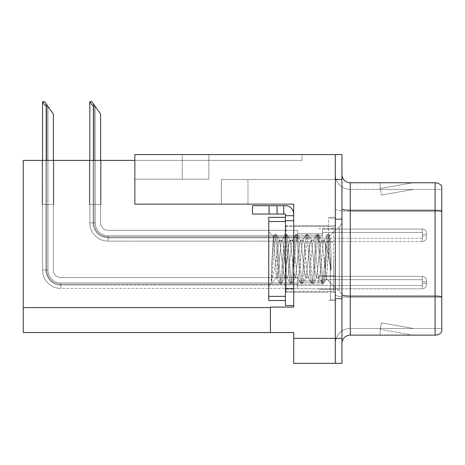 <?xml version="1.0" encoding="UTF-8"?>
<svg xmlns="http://www.w3.org/2000/svg" width="465" height="465" viewBox="0 0 465 465"><rect width="100%" height="100%" fill="white"/><g stroke="black" fill="none" stroke-linecap="round" stroke-linejoin="round"><path stroke-width="0.35" stroke-dasharray="2.33 1.74" d="M247.967 204.141L134.862 204.141L293.711 204.141L293.711 307.103L293.711 204.141L293.711 307.103L270.427 307.103L293.711 307.103L270.427 307.103L270.427 332.551L270.427 307.603L270.427 332.551L293.711 332.551L293.711 338.375L335.294 338.375L335.294 154.572L182.268 154.572L335.294 154.572L182.268 154.572L335.294 154.572L335.294 179.525L335.294 154.572L134.862 154.572L134.862 204.141L293.711 204.141L134.862 204.141L247.967 204.141L134.862 204.141L247.967 204.141L247.967 179.525L247.967 204.141M221.357 179.525L335.294 179.525L335.294 154.572L335.294 179.525L335.294 154.572L335.294 179.525L221.357 179.525L335.294 179.525L221.357 179.525L221.357 204.141L221.357 179.525M182.268 179.188L182.268 154.572L182.268 179.188L208.878 179.188L182.268 179.188M335.294 235.325L335.294 241.98L335.294 235.325M318.665 235.325L318.665 241.98L318.665 235.325M335.294 282.569L335.294 275.914L335.294 282.569M318.665 282.569L318.665 275.914L318.665 282.569M335.294 258.947L335.294 217.364L335.294 258.947M328.645 258.947L328.645 217.364L328.645 258.947M293.711 258.947L293.711 225.682L293.711 258.947M293.711 220.689L293.711 305.522L293.711 220.689L285.394 220.689L293.711 220.747L293.711 215.702L293.711 220.747L293.711 215.702L285.394 215.702L285.394 220.747L285.394 214.04L283.731 214.04L285.394 214.04L285.394 220.747L293.711 220.747L293.711 215.702L285.394 215.702L293.711 215.702L293.711 214.04A8.318 8.318 0 0 0 285.394 205.722L283.731 205.722L285.394 205.722A8.318 8.318 0 0 1 293.711 214.04L293.711 215.702L293.711 214.04A8.318 8.318 0 0 0 285.394 205.722L277.076 205.722L283.731 205.722L283.731 214.04L252.46 214.04L283.731 214.04L283.731 205.722L252.46 205.722L277.076 205.722L277.076 214.04L277.076 205.722L252.46 205.722L252.46 214.04L252.46 205.722L252.46 214.04L269.09 214.04L269.09 205.722L269.09 214.04L285.394 214.04L285.394 215.702M335.294 154.572L341.949 154.572L341.949 363.322L293.711 363.322L293.711 338.375M341.949 338.375L335.294 338.375L335.294 179.525L341.949 179.525M134.862 160.396L134.862 154.572L134.862 160.396L302.029 160.396L302.029 154.572L134.862 154.572L302.029 154.572L302.029 160.396L134.862 160.396L134.862 204.141L134.862 179.188L208.878 179.188L134.862 179.188L134.862 204.141L134.862 179.188L208.878 179.188L134.862 179.188L134.862 204.141L134.862 160.396L23.25 160.396L23.25 332.551L270.427 332.551M42.152 160.396L53.795 160.396L42.152 160.396L53.795 160.396L42.152 160.396L53.795 160.396L42.152 160.396L53.795 160.396L42.152 160.396L53.795 160.396L42.152 160.396L53.795 160.396L42.152 160.396L53.795 160.396L42.152 160.396L53.795 160.396L42.152 160.396L42.152 204.472L53.795 204.472L53.795 160.396L53.795 204.472L42.152 204.472L42.152 160.396L42.152 204.472L53.795 204.472L53.795 160.396L53.795 204.472L42.152 204.472L42.152 160.396L42.152 204.472L53.795 204.472L53.795 160.396L53.795 204.472L42.152 204.472L42.152 160.396L42.152 204.472L53.795 204.472L53.795 160.396L53.795 204.472L42.152 204.472L42.152 160.396L42.152 204.472L53.795 204.472L53.795 160.396L53.795 204.472L42.152 204.472L42.152 160.396L42.152 204.472L53.795 204.472L53.795 160.396L53.795 204.472L42.152 204.472L42.152 160.396L42.152 204.472L53.795 204.472L53.795 160.396L53.795 204.472L42.152 204.472L42.152 160.396L42.152 204.472L53.795 204.472L53.795 160.396L53.795 204.472L42.152 204.472L42.152 160.396M89.39 160.396L101.033 160.396L89.39 160.396L101.033 160.396L89.39 160.396L101.033 160.396L89.39 160.396L101.033 160.396L89.39 160.396L101.033 160.396L89.39 160.396L101.033 160.396L89.39 160.396L101.033 160.396L89.39 160.396L89.39 204.472L101.033 204.472L101.033 160.396L101.033 204.472L89.39 204.472L89.39 160.396L89.39 204.472L101.033 204.472L101.033 160.396L101.033 204.472L89.39 204.472L89.39 160.396L89.39 204.472L101.033 204.472L101.033 160.396L101.033 204.472L89.39 204.472L89.39 160.396L89.39 204.472L101.033 204.472L101.033 160.396L101.033 204.472L89.39 204.472L89.39 160.396L89.39 204.472L101.033 204.472L101.033 160.396L101.033 204.472L89.39 204.472L89.39 160.396L89.39 204.472L101.033 204.472L101.033 160.396L101.033 204.472L89.39 204.472L89.39 160.396L89.39 204.472L101.033 204.472L101.033 160.396L101.033 204.472L89.39 204.472L89.39 160.396M341.949 258.947L341.949 219.027L341.949 258.947M330.307 258.947L330.307 299.698L330.307 258.947M335.294 301.861L335.294 208.814L335.294 301.861M341.949 208.814L341.949 343.443L341.949 208.814A8.318 1.442 0 0 0 350.267 210.256L435.095 210.256L435.095 335.131A8.318 8.318 0 0 0 441.75 331.801L441.75 301.861L441.75 328.476L350.267 328.476L350.267 182.768L435.095 182.768L435.095 210.256A8.318 1.442 180 0 1 441.75 210.831L441.75 186.093M441.75 301.861L441.75 189.418L350.267 189.418A14.973 14.973 0 0 1 335.294 174.451L335.294 208.814L335.294 174.451A14.973 14.973 0 0 0 350.267 189.418L350.267 328.476L441.75 328.476L441.75 211.412L441.75 301.861M412.234 335.027A6.655 6.655 0 0 0 413.391 335.131L380.12 335.131L413.391 335.131A6.655 6.655 0 0 1 412.234 335.027A6.655 6.655 0 0 0 413.391 335.131A6.655 6.655 0 0 1 412.234 335.027A6.655 6.655 0 0 0 413.391 335.131A6.655 6.655 0 0 1 412.234 335.027A6.655 6.655 0 0 0 413.391 335.131A6.655 6.655 0 0 1 412.234 335.027A6.655 6.655 0 0 0 413.391 335.131A6.655 6.655 0 0 1 412.234 335.027L380.289 329.394L412.234 335.027M380.12 328.476L380.12 335.131L380.12 328.476L380.451 328.476L380.289 329.394L380.451 328.476L380.12 328.476L380.12 335.131L380.12 328.476L380.451 328.476L380.289 329.394L380.451 328.476L380.12 328.476L380.12 335.131L380.12 328.476L380.451 328.476L380.289 329.394L380.451 328.476L380.12 328.476L380.12 335.131L380.12 328.476L380.451 328.476L380.289 329.394L380.451 328.476L380.12 328.476L380.12 335.131L380.12 328.476L380.451 328.476L380.289 329.394L380.451 328.476L380.12 328.476M435.095 335.131L350.267 335.131L350.267 297.24A14.973 2.598 0 0 1 335.294 294.641A14.973 2.598 0 0 0 350.267 297.24L350.267 189.418A14.973 14.973 0 0 1 335.294 174.451M413.391 182.768L380.12 182.768L413.391 182.768A6.655 6.655 0 0 0 412.234 182.867A6.655 6.655 0 0 1 413.391 182.768A6.655 6.655 0 0 0 412.234 182.867A6.655 6.655 0 0 1 413.391 182.768A6.655 6.655 0 0 0 412.234 182.867A6.655 6.655 0 0 1 413.391 182.768A6.655 6.655 0 0 0 412.234 182.867A6.655 6.655 0 0 1 413.391 182.768A6.655 6.655 0 0 0 412.234 182.867A6.655 6.655 0 0 1 413.391 182.768M341.949 343.443A8.318 8.318 0 0 1 350.267 335.131M413.391 328.476L380.451 328.476L413.391 328.476L380.451 328.476L413.391 328.476L380.451 328.476L413.391 328.476L380.451 328.476L413.391 328.476L380.451 328.476L413.391 328.476L381.445 322.844L380.451 328.476L381.445 322.844L380.451 328.476L381.445 322.844L380.451 328.476L381.445 322.844L380.451 328.476L381.445 322.844L380.451 328.476L381.445 322.844L413.391 328.476M441.75 211.412L350.267 211.412L441.75 211.412L441.75 189.418L350.267 189.418M380.451 189.418L380.12 189.418L380.451 189.418L380.12 189.418L380.451 189.418L380.12 189.418L380.451 189.418L380.12 189.418L380.451 189.418L380.12 189.418L380.451 189.418L380.289 188.499L412.234 182.867L380.289 188.499L380.451 189.418L380.289 188.499L412.234 182.867L380.289 188.499L380.451 189.418L380.289 188.499L412.234 182.867L380.289 188.499L380.451 189.418L380.289 188.499L412.234 182.867L380.289 188.499L380.451 189.418L380.289 188.499L412.234 182.867L380.289 188.499L380.451 189.418L413.391 189.418L380.451 189.418L413.391 189.418L380.451 189.418L413.391 189.418L380.451 189.418L413.391 189.418L380.451 189.418L413.391 189.418L380.451 189.418L381.445 195.05L380.451 189.418M335.294 343.443A14.973 14.973 0 0 1 350.267 328.476A14.973 14.973 0 0 0 335.294 343.443A14.973 14.973 0 0 1 350.267 328.476M380.12 182.768L380.12 189.418L380.12 182.768M413.391 189.418L381.445 195.05L413.391 189.418M100.62 160.396L100.62 222.851A7.487 7.487 0 0 0 108.107 230.338A7.487 7.487 0 0 1 100.62 222.851A7.487 7.487 0 0 0 108.107 230.338A7.487 7.487 0 0 1 100.62 222.851A7.487 7.487 0 0 0 108.107 230.338A7.487 7.487 0 0 1 100.62 222.851A7.487 7.487 0 0 0 108.107 230.338A7.487 7.487 0 0 1 100.62 222.851A7.487 7.487 0 0 0 108.107 230.338A7.487 7.487 0 0 1 100.62 222.851A7.487 7.487 0 0 0 108.107 230.338A7.487 7.487 0 0 1 100.62 222.851A7.487 7.487 0 0 0 108.107 230.338A7.487 7.487 0 0 1 100.62 222.851A7.487 7.487 0 0 0 108.107 230.338A7.487 7.487 0 0 1 100.62 222.851A7.487 7.487 0 0 0 108.107 230.338A7.487 7.487 0 0 1 100.62 222.851A7.487 7.487 0 0 0 108.107 230.338A7.487 7.487 0 0 1 100.62 222.851A7.487 7.487 0 0 0 108.107 230.338A7.487 7.487 0 0 1 100.62 222.851A7.487 7.487 0 0 0 108.107 230.338A7.487 7.487 0 0 1 100.62 222.851A7.487 7.487 0 0 0 108.107 230.338A7.487 7.487 0 0 1 100.62 222.851A7.487 7.487 0 0 0 108.107 230.338L297.559 230.338L108.107 230.338L297.559 230.338L108.107 230.338L297.559 230.338L108.107 230.338L297.559 230.338L108.107 230.338L297.559 230.338L108.107 230.338L297.559 230.338L108.107 230.338L297.559 230.338L108.107 230.338L297.559 230.338L108.107 230.338L297.559 230.338L108.107 230.338L297.559 230.338L108.107 230.338L297.559 230.338L108.107 230.338L297.559 230.338L108.107 230.338L297.559 230.338L108.107 230.338L297.559 230.338L297.559 241.568L297.559 230.338L297.559 241.568L297.559 230.338L297.559 241.568L297.559 230.338L297.559 241.568L297.559 230.338L297.559 241.568L297.559 230.338L297.559 241.568L297.559 230.338L297.559 241.568L297.559 230.338L108.107 230.338A7.487 7.487 0 0 1 100.62 222.851L100.62 114.152L93.134 103.463L100.62 114.152L94.796 105.834L93.965 105.834C92.25 105.7 90.995 104.317 90.198 101.678L89.809 101.678L90.198 101.678C90.995 104.317 92.25 105.7 93.965 105.834C92.25 105.7 90.995 104.317 90.198 101.678L89.809 101.678L90.198 101.678C90.995 104.317 92.25 105.7 93.965 105.834C92.25 105.7 90.995 104.317 90.198 101.678L89.809 101.678L90.198 101.678C90.995 104.317 92.25 105.7 93.965 105.834C92.25 105.7 90.995 104.317 90.198 101.678L89.809 101.678L90.198 101.678C90.995 104.317 92.25 105.7 93.965 105.834C92.25 105.7 90.995 104.317 90.198 101.678L89.809 101.678L90.198 101.678C90.995 104.317 92.25 105.7 93.965 105.834C92.25 105.7 90.995 104.317 90.198 101.678L89.809 101.678L90.198 101.678C90.995 104.317 92.25 105.7 93.965 105.834C92.25 105.7 90.995 104.317 90.198 101.678L89.809 101.678L89.809 222.851L89.809 160.396M297.559 237.824L108.107 237.824L297.559 237.824L108.107 237.824L297.559 237.824L108.107 237.824L297.559 237.824L108.107 237.824L101.097 236.081C98.783 235.482 92.645 229.187 93.134 222.851L95.215 222.851A12.892 12.892 0 0 0 108.107 235.743A12.892 12.892 0 0 1 95.215 222.851L93.134 222.851L95.215 222.851A12.892 12.892 0 0 0 108.107 235.743A12.892 12.892 0 0 1 95.215 222.851L93.134 222.851L95.215 222.851A12.892 12.892 0 0 0 108.107 235.743A12.892 12.892 0 0 1 95.215 222.851L93.134 222.851L95.215 222.851A12.892 12.892 0 0 0 108.107 235.743A12.892 12.892 0 0 1 95.215 222.851L93.134 222.851L95.215 222.851A12.892 12.892 0 0 0 108.107 235.743A12.892 12.892 0 0 1 95.215 222.851L93.134 222.851L95.215 222.851A12.892 12.892 0 0 0 108.107 235.743L297.559 235.743L108.107 235.743L108.107 237.824L108.107 235.743L297.559 235.743L108.107 235.743L108.107 237.824L108.107 235.743L297.559 235.743L108.107 235.743L108.107 237.824L108.107 235.743L297.559 235.743L108.107 235.743L108.107 237.824L108.107 235.743L297.559 235.743L108.107 235.743L108.107 237.824L108.107 235.743L297.559 235.743L108.107 235.743L108.107 237.824L108.107 235.743L297.559 235.743L108.107 235.743L108.107 237.824L108.107 235.743A12.892 12.892 0 0 1 95.215 222.851L93.134 222.851L95.215 222.851L93.134 222.851L93.134 103.463L100.62 114.152L91.884 101.678L90.198 101.678L91.884 101.678L90.198 101.678L91.884 101.678L94.796 105.834L93.965 105.834L94.796 105.834L100.62 114.152L91.884 101.678L90.198 101.678L91.884 101.678L94.796 105.834L93.965 105.834L94.796 105.834L100.62 114.152L91.884 101.678L90.198 101.678L91.884 101.678L94.796 105.834L93.965 105.834L94.796 105.834L100.62 114.152L91.884 101.678L90.198 101.678L91.884 101.678L94.796 105.834L93.965 105.834L94.796 105.834L100.62 114.152L91.884 101.678L90.198 101.678L91.884 101.678L94.796 105.834L93.965 105.834L94.796 105.834L100.62 114.152L93.134 103.463L93.134 222.851L93.134 103.463M426.469 235.325L426.469 233.25A4.156 4.156 0 0 0 422.313 229.094A4.156 4.156 0 0 1 426.469 233.25L426.469 237.406L426.469 233.25A4.156 4.156 0 0 0 422.313 229.094A4.156 4.156 0 0 1 426.469 233.25L426.469 237.406L426.469 233.25A4.156 4.156 0 0 0 422.313 229.094A4.156 4.156 0 0 1 426.469 233.25L426.469 237.406L426.469 233.25A4.156 4.156 0 0 0 422.313 229.094A4.156 4.156 0 0 1 426.469 233.25L426.469 237.406L426.469 233.25A4.156 4.156 0 0 0 422.313 229.094A4.156 4.156 0 0 1 426.469 233.25L426.469 237.406L426.469 233.25A4.156 4.156 0 0 0 422.313 229.094A4.156 4.156 0 0 1 426.469 233.25L426.469 235.325M422.313 234.5L426.469 234.5L426.469 233.25L426.469 234.5L422.313 234.5L422.313 236.162L422.313 232.419L422.313 238.237L422.313 232.419L422.313 234.5L426.469 234.5L422.313 234.5L422.313 236.162L422.313 232.419L422.313 238.237L422.313 232.419L422.313 234.5L426.469 234.5L422.313 234.5L422.313 236.162L422.313 232.419L422.313 238.237L422.313 232.419L422.313 234.5L426.469 234.5L422.313 234.5L422.313 236.162L422.313 232.419L422.313 238.237L422.313 232.419L422.313 234.5L426.469 234.5L422.313 234.5L422.313 236.162L422.313 232.419L422.313 238.237L422.313 232.419L422.313 234.5L426.469 234.5L422.313 234.5L422.313 236.162L422.313 232.419L422.313 238.237L422.313 232.419L422.313 234.5L426.469 234.5L422.313 234.5L422.313 236.162L422.313 232.419L422.313 238.237L422.313 234.5M322.512 236.993L322.512 229.094L422.313 229.094A4.156 4.156 0 0 1 426.469 233.25A4.156 4.156 0 0 0 422.313 229.094L422.313 241.568L422.313 229.094L422.313 241.568L422.313 229.094L422.313 241.568L422.313 229.094L422.313 241.568L422.313 229.094L422.313 241.568L422.313 229.094L422.313 241.568L422.313 229.094L422.313 241.568L422.313 229.094L322.512 229.094L322.512 235.325L322.512 232.419L422.313 232.419L322.512 232.419L322.512 236.993L322.512 229.094L322.512 232.419L322.512 229.094L422.313 229.094L322.512 229.094L322.512 235.325L322.512 232.419L422.313 232.419L322.512 232.419L322.512 236.993L322.512 229.094L322.512 232.419L322.512 229.094L422.313 229.094L322.512 229.094L322.512 235.325L322.512 232.419L422.313 232.419L322.512 232.419L322.512 236.993L322.512 229.094L322.512 232.419L322.512 229.094L422.313 229.094L322.512 229.094L322.512 235.325L322.512 232.419L422.313 232.419L322.512 232.419L322.512 236.993L322.512 229.094L322.512 232.419L322.512 229.094L422.313 229.094L322.512 229.094L322.512 235.325L322.512 232.419L422.313 232.419L322.512 232.419L322.512 236.993L322.512 229.094L322.512 232.419L322.512 229.094L422.313 229.094L322.512 229.094L322.512 235.325L322.512 232.419L422.313 232.419L322.512 232.419L322.512 236.993L322.512 229.094L322.512 232.419L322.512 229.094L422.313 229.094L322.512 229.094L322.512 235.325L322.512 232.419L422.313 232.419L322.512 232.419L322.512 236.993L297.559 236.993L322.512 236.993M297.559 233.663L322.512 233.663L297.559 233.663M94.796 105.834L93.965 105.834L94.796 105.834L91.884 101.678L100.62 114.152L100.62 222.851L100.62 114.152L100.62 222.851L100.62 114.152L100.62 222.851L100.62 114.152L100.62 222.851L100.62 114.152L100.62 222.851L100.62 114.152L100.62 222.851L100.62 114.152L100.62 222.851L100.62 114.152L100.62 222.851L100.62 114.152L100.62 222.851L100.62 114.152L100.62 222.851L100.62 114.152L100.62 222.851L100.62 114.152L100.62 222.851L100.62 114.152L91.884 101.678L90.198 101.678M93.965 105.834L93.965 222.851A14.136 14.136 0 0 0 108.107 236.993A14.136 14.136 0 0 1 93.965 222.851L89.809 222.851L93.965 222.851A14.136 14.136 0 0 0 108.107 236.993A14.136 14.136 0 0 1 93.965 222.851L89.809 222.851A18.298 18.298 0 0 0 108.107 241.149A18.298 18.298 0 0 1 89.809 222.851L93.965 222.851A14.136 14.136 0 0 0 108.107 236.993A14.136 14.136 0 0 1 93.965 222.851L89.809 222.851L93.965 222.851A14.136 14.136 0 0 0 108.107 236.993A14.136 14.136 0 0 1 93.965 222.851L89.809 222.851A18.298 18.298 0 0 0 108.107 241.149A18.298 18.298 0 0 1 89.809 222.851L93.965 222.851A14.136 14.136 0 0 0 108.107 236.993A14.136 14.136 0 0 1 93.965 222.851L89.809 222.851L93.965 222.851A14.136 14.136 0 0 0 108.107 236.993A14.136 14.136 0 0 1 93.965 222.851L89.809 222.851A18.298 18.298 0 0 0 108.107 241.149A18.298 18.298 0 0 1 89.809 222.851L93.965 222.851A14.136 14.136 0 0 0 108.107 236.993L297.559 236.993L108.107 236.993A14.136 14.136 0 0 1 93.965 222.851L89.809 222.851A18.298 18.298 0 0 0 108.107 241.149A18.298 18.298 0 0 1 89.809 222.851A18.298 18.298 0 0 0 108.107 241.149A18.298 18.298 0 0 1 89.809 222.851A18.298 18.298 0 0 0 108.107 241.149A18.298 18.298 0 0 1 89.809 222.851A18.298 18.298 0 0 0 108.107 241.149A18.298 18.298 0 0 1 89.809 222.851A18.298 18.298 0 0 0 108.107 241.149A18.298 18.298 0 0 1 89.809 222.851A18.298 18.298 0 0 0 108.107 241.149A18.298 18.298 0 0 1 89.809 222.851A18.298 18.298 0 0 0 108.107 241.149L108.107 236.993L297.559 236.993L108.107 236.993L108.107 241.149L108.107 236.993L297.559 236.993L108.107 236.993L108.107 241.149L108.107 236.993L297.559 236.993L108.107 236.993L108.107 241.149L108.107 236.993L297.559 236.993L108.107 236.993L108.107 241.149L108.107 236.993L297.559 236.993L108.107 236.993L108.107 241.149L108.107 236.993L297.559 236.993L108.107 236.993L108.107 241.149L108.107 236.993L108.107 241.149L297.559 241.149L108.107 241.149A18.298 18.298 0 0 1 89.809 222.851L89.809 101.678L89.809 222.851L89.809 101.678L89.809 222.851L89.809 101.678L89.809 222.851L89.809 101.678L89.809 222.851L89.809 101.678L89.809 222.851L89.809 101.678L89.809 222.851L93.965 222.851L93.965 160.396M53.382 160.396L53.382 270.089A7.487 7.487 0 0 0 60.863 277.576A7.487 7.487 0 0 1 53.382 270.089A7.487 7.487 0 0 0 60.863 277.576A7.487 7.487 0 0 1 53.382 270.089A7.487 7.487 0 0 0 60.863 277.576A7.487 7.487 0 0 1 53.382 270.089A7.487 7.487 0 0 0 60.863 277.576A7.487 7.487 0 0 1 53.382 270.089A7.487 7.487 0 0 0 60.863 277.576A7.487 7.487 0 0 1 53.382 270.089A7.487 7.487 0 0 0 60.863 277.576A7.487 7.487 0 0 1 53.382 270.089A7.487 7.487 0 0 0 60.863 277.576A7.487 7.487 0 0 1 53.382 270.089A7.487 7.487 0 0 0 60.863 277.576A7.487 7.487 0 0 1 53.382 270.089A7.487 7.487 0 0 0 60.863 277.576A7.487 7.487 0 0 1 53.382 270.089A7.487 7.487 0 0 0 60.863 277.576A7.487 7.487 0 0 1 53.382 270.089A7.487 7.487 0 0 0 60.863 277.576A7.487 7.487 0 0 1 53.382 270.089A7.487 7.487 0 0 0 60.863 277.576A7.487 7.487 0 0 1 53.382 270.089A7.487 7.487 0 0 0 60.863 277.576A7.487 7.487 0 0 1 53.382 270.089A7.487 7.487 0 0 0 60.863 277.576A7.487 7.487 0 0 1 53.382 270.089A7.487 7.487 0 0 0 60.863 277.576A7.487 7.487 0 0 1 53.382 270.089A7.487 7.487 0 0 0 60.863 277.576L297.559 277.576L60.863 277.576L297.559 277.576L60.863 277.576L297.559 277.576L60.863 277.576L297.559 277.576L60.863 277.576L297.559 277.576L60.863 277.576L297.559 277.576L60.863 277.576L297.559 277.576L60.863 277.576L297.559 277.576L60.863 277.576L297.559 277.576L60.863 277.576L297.559 277.576L60.863 277.576L297.559 277.576L60.863 277.576L297.559 277.576L60.863 277.576L297.559 277.576L60.863 277.576L297.559 277.576L60.863 277.576L297.559 277.576L60.863 277.576L297.559 277.576L297.559 288.806L297.559 277.576L297.559 288.806L297.559 277.576L297.559 288.806L297.559 277.576L297.559 288.806L297.559 277.576L297.559 288.806L297.559 277.576L297.559 288.806L297.559 277.576L297.559 288.806L297.559 277.576L297.559 288.806L297.559 277.576L60.863 277.576A7.487 7.487 0 0 1 53.382 270.089L53.382 114.152L45.895 103.463L53.382 114.152L47.558 105.834L46.727 105.834C45.012 105.7 43.751 104.317 42.96 101.678L42.571 101.678L42.96 101.678C43.751 104.317 45.012 105.7 46.727 105.834C45.012 105.7 43.751 104.317 42.96 101.678L42.571 101.678L42.96 101.678C43.751 104.317 45.012 105.7 46.727 105.834C45.012 105.7 43.751 104.317 42.96 101.678L42.571 101.678L42.96 101.678C43.751 104.317 45.012 105.7 46.727 105.834C45.012 105.7 43.751 104.317 42.96 101.678L42.571 101.678L42.96 101.678C43.751 104.317 45.012 105.7 46.727 105.834C45.012 105.7 43.751 104.317 42.96 101.678L42.571 101.678L42.96 101.678C43.751 104.317 45.012 105.7 46.727 105.834C45.012 105.7 43.751 104.317 42.96 101.678L42.571 101.678L42.96 101.678C43.751 104.317 45.012 105.7 46.727 105.834C45.012 105.7 43.751 104.317 42.96 101.678L42.571 101.678L42.96 101.678C43.751 104.317 45.012 105.7 46.727 105.834C45.012 105.7 43.751 104.317 42.96 101.678L42.571 101.678L42.571 270.089L42.571 160.396M47.558 105.834L46.727 105.834L47.558 105.834L44.646 101.678L53.382 114.152L53.382 270.089L53.382 114.152L53.382 270.089L53.382 114.152L53.382 270.089L53.382 114.152L53.382 270.089L53.382 114.152L53.382 270.089L53.382 114.152L53.382 270.089L53.382 114.152L53.382 270.089L53.382 114.152L53.382 270.089L53.382 114.152L53.382 270.089L53.382 114.152L53.382 270.089L53.382 114.152L53.382 270.089L53.382 114.152L53.382 270.089L53.382 114.152L53.382 270.089L53.382 114.152L53.382 270.089L53.382 114.152L47.976 106.433L47.976 270.089A12.892 12.892 0 0 0 60.863 282.982A12.892 12.892 0 0 1 47.976 270.089L45.895 270.089L47.976 270.089A12.892 12.892 0 0 0 60.863 282.982A12.892 12.892 0 0 1 47.976 270.089L45.895 270.089L47.976 270.089A12.892 12.892 0 0 0 60.863 282.982A12.892 12.892 0 0 1 47.976 270.089L45.895 270.089L47.976 270.089A12.892 12.892 0 0 0 60.863 282.982A12.892 12.892 0 0 1 47.976 270.089L45.895 270.089L47.976 270.089A12.892 12.892 0 0 0 60.863 282.982A12.892 12.892 0 0 1 47.976 270.089L45.895 270.089L47.976 270.089A12.892 12.892 0 0 0 60.863 282.982A12.892 12.892 0 0 1 47.976 270.089L45.895 270.089L47.976 270.089A12.892 12.892 0 0 0 60.863 282.982A12.892 12.892 0 0 1 47.976 270.089L45.895 270.089L47.976 270.089A12.892 12.892 0 0 0 60.863 282.982L297.559 282.982L60.863 282.982L60.863 285.062L60.863 282.982L297.559 282.982L60.863 282.982L60.863 285.062L60.863 282.982L297.559 282.982L60.863 282.982L60.863 285.062L60.863 282.982L297.559 282.982L60.863 282.982L60.863 285.062L60.863 282.982L297.559 282.982L60.863 282.982L60.863 285.062L60.863 282.982L297.559 282.982L60.863 282.982L60.863 285.062L60.863 282.982L297.559 282.982L60.863 282.982L60.863 285.062L60.863 282.982L297.559 282.982L60.863 282.982L60.863 285.062L60.863 282.982A12.892 12.892 0 0 1 47.976 270.089L45.895 270.089L45.895 103.463L53.382 114.152L44.646 101.678L42.96 101.678L44.646 101.678L42.96 101.678L44.646 101.678L47.558 105.834L46.727 105.834L47.558 105.834L53.382 114.152L44.646 101.678L42.96 101.678L44.646 101.678L47.558 105.834L46.727 105.834L47.558 105.834L53.382 114.152L44.646 101.678L42.96 101.678L44.646 101.678L47.558 105.834L46.727 105.834L47.558 105.834L53.382 114.152L44.646 101.678L42.96 101.678L44.646 101.678L47.558 105.834L46.727 105.834L47.558 105.834L53.382 114.152L44.646 101.678L42.96 101.678L44.646 101.678L47.558 105.834L46.727 105.834L47.558 105.834L53.382 114.152L44.646 101.678L42.96 101.678L44.646 101.678L47.558 105.834L46.727 105.834L47.558 105.834L53.382 114.152L45.895 103.463L45.895 270.089L45.895 103.463L45.895 270.089L45.895 103.463L45.895 270.089L45.895 103.463L45.895 270.089L47.976 270.089L47.976 106.433L53.382 114.152L44.646 101.678L42.96 101.678M426.469 282.569L426.469 280.488A4.156 4.156 0 0 0 422.313 276.338A4.156 4.156 0 0 1 426.469 280.488L426.469 284.644L426.469 280.488A4.156 4.156 0 0 0 422.313 276.338A4.156 4.156 0 0 1 426.469 280.488L426.469 284.644L426.469 280.488A4.156 4.156 0 0 0 422.313 276.338A4.156 4.156 0 0 1 426.469 280.488L426.469 284.644L426.469 280.488A4.156 4.156 0 0 0 422.313 276.338A4.156 4.156 0 0 1 426.469 280.488L426.469 284.644L426.469 280.488A4.156 4.156 0 0 0 422.313 276.338A4.156 4.156 0 0 1 426.469 280.488L426.469 284.644L426.469 280.488A4.156 4.156 0 0 0 422.313 276.338A4.156 4.156 0 0 1 426.469 280.488L426.469 284.644L426.469 280.488A4.156 4.156 0 0 0 422.313 276.338A4.156 4.156 0 0 1 426.469 280.488L426.469 282.569M422.313 281.738L426.469 281.738L426.469 280.488L426.469 281.738L422.313 281.738L422.313 283.4L422.313 279.657L422.313 285.475L422.313 279.657L422.313 281.738L426.469 281.738L422.313 281.738L422.313 283.4L422.313 279.657L422.313 285.475L422.313 279.657L422.313 281.738L426.469 281.738L422.313 281.738L422.313 283.4L422.313 279.657L422.313 285.475L422.313 279.657L422.313 281.738L426.469 281.738L422.313 281.738L422.313 283.4L422.313 279.657L422.313 285.475L422.313 279.657L422.313 281.738L426.469 281.738L422.313 281.738L422.313 283.4L422.313 279.657L422.313 285.475L422.313 279.657L422.313 281.738L426.469 281.738L422.313 281.738L422.313 283.4L422.313 279.657L422.313 285.475L422.313 279.657L422.313 281.738L426.469 281.738L422.313 281.738L422.313 283.4L422.313 279.657L422.313 285.475L422.313 279.657L422.313 281.738L426.469 281.738L422.313 281.738L422.313 283.4L422.313 279.657L422.313 285.475L422.313 281.738M322.512 284.231L322.512 276.338L422.313 276.338A4.156 4.156 0 0 1 426.469 280.488A4.156 4.156 0 0 0 422.313 276.338L422.313 288.806L422.313 276.338L422.313 288.806L422.313 276.338L422.313 288.806L422.313 276.338L422.313 288.806L422.313 276.338L422.313 288.806L422.313 276.338L422.313 288.806L422.313 276.338L422.313 288.806L422.313 276.338L422.313 288.806L422.313 276.338L322.512 276.338L322.512 282.569L322.512 279.657L422.313 279.657L322.512 279.657L322.512 284.231L322.512 276.338L322.512 279.657L322.512 276.338L422.313 276.338L322.512 276.338L322.512 282.569L322.512 279.657L422.313 279.657L322.512 279.657L322.512 284.231L322.512 276.338L322.512 279.657L322.512 276.338L422.313 276.338L322.512 276.338L322.512 282.569L322.512 279.657L422.313 279.657L322.512 279.657L322.512 284.231L322.512 276.338L322.512 279.657L322.512 276.338L422.313 276.338L322.512 276.338L322.512 282.569L322.512 279.657L422.313 279.657L322.512 279.657L322.512 284.231L322.512 276.338L322.512 279.657L322.512 276.338L422.313 276.338L322.512 276.338L322.512 282.569L322.512 279.657L422.313 279.657L322.512 279.657L322.512 284.231L322.512 276.338L322.512 279.657L322.512 276.338L422.313 276.338L322.512 276.338L322.512 282.569L322.512 279.657L422.313 279.657L322.512 279.657L322.512 284.231L322.512 276.338L322.512 279.657L322.512 276.338L422.313 276.338L322.512 276.338L322.512 282.569L322.512 279.657L422.313 279.657L322.512 279.657L322.512 284.231L322.512 276.338L322.512 279.657L322.512 276.338L422.313 276.338L322.512 276.338L322.512 282.569L322.512 279.657L422.313 279.657L322.512 279.657L322.512 284.231L297.559 284.231L322.512 284.231M297.559 280.906L322.512 280.906L297.559 280.906M46.727 105.834L46.727 270.089A14.136 14.136 0 0 0 60.863 284.231A14.136 14.136 0 0 1 46.727 270.089L42.571 270.089A18.298 18.298 0 0 0 60.863 288.387A18.298 18.298 0 0 1 42.571 270.089L46.727 270.089A14.136 14.136 0 0 0 60.863 284.231A14.136 14.136 0 0 1 46.727 270.089L42.571 270.089L46.727 270.089A14.136 14.136 0 0 0 60.863 284.231A14.136 14.136 0 0 1 46.727 270.089L42.571 270.089A18.298 18.298 0 0 0 60.863 288.387A18.298 18.298 0 0 1 42.571 270.089L46.727 270.089A14.136 14.136 0 0 0 60.863 284.231A14.136 14.136 0 0 1 46.727 270.089L42.571 270.089L46.727 270.089A14.136 14.136 0 0 0 60.863 284.231A14.136 14.136 0 0 1 46.727 270.089L42.571 270.089A18.298 18.298 0 0 0 60.863 288.387A18.298 18.298 0 0 1 42.571 270.089L46.727 270.089A14.136 14.136 0 0 0 60.863 284.231A14.136 14.136 0 0 1 46.727 270.089L42.571 270.089L46.727 270.089A14.136 14.136 0 0 0 60.863 284.231A14.136 14.136 0 0 1 46.727 270.089L42.571 270.089A18.298 18.298 0 0 0 60.863 288.387A18.298 18.298 0 0 1 42.571 270.089L46.727 270.089A14.136 14.136 0 0 0 60.863 284.231L297.559 284.231L60.863 284.231A14.136 14.136 0 0 1 46.727 270.089L42.571 270.089A18.298 18.298 0 0 0 60.863 288.387A18.298 18.298 0 0 1 42.571 270.089A18.298 18.298 0 0 0 60.863 288.387A18.298 18.298 0 0 1 42.571 270.089A18.298 18.298 0 0 0 60.863 288.387A18.298 18.298 0 0 1 42.571 270.089A18.298 18.298 0 0 0 60.863 288.387A18.298 18.298 0 0 1 42.571 270.089A18.298 18.298 0 0 0 60.863 288.387A18.298 18.298 0 0 1 42.571 270.089A18.298 18.298 0 0 0 60.863 288.387A18.298 18.298 0 0 1 42.571 270.089A18.298 18.298 0 0 0 60.863 288.387A18.298 18.298 0 0 1 42.571 270.089A18.298 18.298 0 0 0 60.863 288.387L60.863 284.231L297.559 284.231L60.863 284.231L60.863 288.387L60.863 284.231L297.559 284.231L60.863 284.231L60.863 288.387L60.863 284.231L297.559 284.231L60.863 284.231L60.863 288.387L60.863 284.231L297.559 284.231L60.863 284.231L60.863 288.387L60.863 284.231L297.559 284.231L60.863 284.231L60.863 288.387L60.863 284.231L297.559 284.231L60.863 284.231L60.863 288.387L60.863 284.231L297.559 284.231L60.863 284.231L60.863 288.387L60.863 284.231L60.863 288.387L297.559 288.387L60.863 288.387A18.298 18.298 0 0 1 42.571 270.089L42.571 101.678L42.571 270.089L42.571 101.678L42.571 270.089L42.571 101.678L42.571 270.089L42.571 101.678L42.571 270.089L42.571 101.678L42.571 270.089L42.571 101.678L42.571 270.089L42.571 101.678L42.571 270.089L46.727 270.089L46.727 160.396M285.394 225.682L293.711 225.682L293.711 292.212L293.711 225.682L293.711 292.212L293.711 225.682L328.645 225.682L285.394 225.682L285.394 292.212L328.645 292.212L285.394 292.212L285.394 225.682L285.394 292.212L285.394 225.682L285.394 292.212L285.394 225.682L286.225 226.513L286.225 291.381L286.225 226.513L333.632 226.513L333.632 291.381L333.632 226.513L335.294 224.851L333.632 226.513L286.225 226.513L285.394 225.682M285.394 305.522L293.711 305.522L285.394 305.522L285.394 217.364L285.394 300.529L285.394 217.364L268.758 217.364L268.758 300.529L285.394 300.529L268.758 300.529L268.758 217.364L285.394 217.364L268.758 217.364L268.758 221.52L285.394 221.52M285.394 288.887L285.394 220.689L285.394 288.887L293.711 288.887L285.394 288.887L293.711 288.887L293.711 305.522M283.731 205.722L283.731 214.04M293.711 214.04L293.711 215.702M277.076 205.722L277.076 214.04M331.034 251.78L331.034 270.671L329.051 258.947C327.953 252.03 326.703 247.002 325.314 243.846L325.314 269.967L326.482 278.692L328.854 242.928L329.807 235.848L331.034 251.78L329.755 237.714L329.092 234.616L327.994 237.714L324.477 280.18L323.594 283.464L322.716 280.18L319.193 237.714L318.316 234.43L317.432 237.714L313.91 280.18L313.032 283.464L312.154 280.18L308.632 237.714L307.749 234.43L306.871 237.714L303.349 280.18L302.471 283.464L301.587 280.18L298.071 237.714L297.187 234.43L296.31 237.714L292.787 280.18L291.91 283.464L291.026 280.18L287.51 237.714L286.626 234.43L285.748 237.714L282.226 280.18L281.348 283.464L280.465 280.18L276.942 237.714L276.065 234.43L275.187 237.714L271.362 282.11C272.781 276.884 274.408 269.165 276.239 258.947L277.076 254.849L277.076 277.367L268.758 286.062L268.758 231.832L268.758 286.062L268.758 231.832L268.758 286.062L277.076 277.367C276.408 278.959 275.774 272.821 275.181 258.947L273.356 236.627L271.362 269.508L271.362 282.11C272.781 276.884 274.408 269.165 276.239 258.947L277.076 254.849L277.076 277.367C276.408 278.959 275.774 272.821 275.181 258.947L273.356 236.627L271.362 269.508L271.362 282.11L271.665 280.18L275.187 237.714L276.065 234.43L279.645 240.382L279.366 240.149L278.303 243.863L277.076 254.849L278.303 243.863L279.366 240.149L282.005 240.149L281.127 242.666L279.366 258.947C278.582 268.677 277.82 274.815 277.076 277.367C277.82 274.815 278.582 268.677 279.366 258.947L281.127 242.666L281.726 240.382L285.092 234.616L284.429 237.714L280.906 280.18L280.023 283.464L279.145 280.18L275.623 237.714L274.745 234.43L273.862 237.714L271.362 269.508L273.862 237.714L274.53 234.616L273.356 236.627L274.745 234.43L276.065 234.43L274.745 234.43L275.623 237.714L279.145 280.18L279.808 283.278L276.681 277.913L279.808 283.278L281.348 283.464L280.465 280.18L276.942 237.714L276.28 234.616L279.645 240.382L282.005 240.149L285.092 234.616L284.429 237.714L280.906 280.18L280.023 283.464L281.563 283.278L284.923 277.512L284.644 277.75L283.354 272.362L279.645 240.382L283.354 272.362L284.644 277.75L287.289 277.75L286.405 275.228L282.889 242.666L282.005 240.149L282.889 242.666L286.405 275.228L287.01 277.512L290.369 283.278L289.707 280.18L286.184 237.714L285.092 234.616L286.626 234.43L285.748 237.714L282.226 280.18L281.563 283.278L284.923 277.512L287.289 277.75L290.369 283.278L289.707 280.18L286.184 237.714L285.307 234.43L286.841 234.616L290.207 240.382L289.933 240.149L288.742 244.764L284.923 277.512L288.742 244.764L289.933 240.149L292.566 240.149L291.689 242.666L288.166 275.228L287.289 277.75L288.166 275.228L291.689 242.666L292.287 240.382L295.653 234.616L294.99 237.714L291.468 280.18L290.369 283.278L291.91 283.464L291.026 280.18L287.51 237.714L286.841 234.616L290.207 240.382L292.566 240.149L295.653 234.616L294.99 237.714L291.468 280.18L290.59 283.464L292.125 283.278L295.484 277.512L295.211 277.75L293.973 272.804L290.207 240.382L293.973 272.804L295.211 277.75L297.85 277.75L296.966 275.228L293.45 242.666L292.566 240.149L293.45 242.666L296.966 275.228L297.571 277.512L300.936 283.278L300.268 280.18L296.751 237.714L295.653 234.616L297.187 234.43L296.31 237.714L292.787 280.18L292.125 283.278L295.484 277.512L297.85 277.75L300.936 283.278L300.268 280.18L296.751 237.714L295.868 234.43L297.402 234.616L300.768 240.382L300.489 240.143L299.21 245.474L295.484 277.512L299.21 245.474L300.489 240.143L303.128 240.149L302.25 242.666L298.728 275.228L297.85 277.75L298.728 275.228L302.25 242.666L302.855 240.382L306.214 234.616L305.551 237.714L302.029 280.18L300.936 283.278L302.471 283.464L301.587 280.18L298.071 237.714L297.402 234.616L300.768 240.382L303.128 240.149L306.214 234.616L305.551 237.714L302.029 280.18L301.151 283.464L302.686 283.278L306.051 277.512L305.772 277.75L304.517 272.618L300.768 240.382L304.517 272.618L305.772 277.75L308.411 277.75L307.534 275.228L304.011 242.666L303.128 240.149L304.011 242.666L307.534 275.228L308.132 277.512L311.498 283.278L310.829 280.18L307.313 237.714L306.214 234.616L307.749 234.43L306.871 237.714L303.349 280.18L302.686 283.278L306.051 277.512L308.411 277.75L311.498 283.278L310.829 280.18L307.313 237.714L306.429 234.43L307.97 234.616L311.329 240.382L311.05 240.149L309.719 245.875L306.051 277.512L309.719 245.875L311.05 240.149L313.695 240.149L312.811 242.666L309.289 275.228L308.411 277.75L309.289 275.228L312.811 242.666L313.416 240.382L316.775 234.616L316.113 237.714L312.59 280.18L311.498 283.278L313.032 283.464L312.154 280.18L308.632 237.714L307.97 234.616L311.329 240.382L313.695 240.149L316.775 234.616L316.113 237.714L312.59 280.18L311.713 283.464L313.247 283.278L316.613 277.512L316.334 277.75L315.043 272.356L311.329 240.382L315.043 272.356L316.334 277.75L318.973 277.75L318.095 275.228L314.573 242.666L313.695 240.149L314.573 242.666L318.095 275.228L318.694 277.512L322.059 283.278L321.396 280.18L317.874 237.714L316.775 234.616L318.316 234.43L317.432 237.714L313.91 280.18L313.247 283.278L316.613 277.512L318.973 277.75L322.059 283.278L321.396 280.18L317.874 237.714L316.991 234.43L318.531 234.616L321.89 240.382L321.617 240.149L320.426 244.77L316.607 277.512L320.426 244.77L321.617 240.149L324.256 240.149L323.373 242.666L319.856 275.228L318.973 277.75L319.856 275.228L323.373 242.666L323.977 240.382L327.343 234.616L326.674 237.714L323.152 280.18L322.059 283.278L323.594 283.464L322.716 280.18L319.193 237.714L318.531 234.616L321.89 240.382L324.256 240.149L327.343 234.616L326.674 237.714L323.152 280.18L322.274 283.464L323.594 283.464L326.482 278.692L329.668 235.796L331.034 251.78L331.034 270.671L328.435 237.714L327.343 234.616L328.877 234.43L327.994 237.714L324.477 280.18L323.809 283.278L326.482 278.692L335.294 287.73L339.247 290.811L339.247 227.083L339.247 290.811L339.247 227.083L339.247 290.811L341.949 294.711L339.247 290.811L335.294 287.73L326.314 278.75L321.89 240.382L325.314 269.967L325.314 243.846L324.256 240.149L325.314 243.846C326.703 247.002 327.953 252.03 329.051 258.947L331.034 270.671L328.435 237.714L327.558 234.43L328.877 234.43L329.807 235.848L329.092 234.616L329.755 237.714L331.034 251.78M285.394 300.529L268.758 300.529L268.758 221.52M285.394 258.947L285.394 292.212L285.394 258.947M322.512 229.094L322.512 232.419L322.512 229.094M100.62 222.851L100.62 114.152L95.215 106.433L100.62 114.152L100.62 222.851M322.512 276.338L322.512 279.657L322.512 276.338M53.382 270.089L53.382 114.152L53.382 270.089M208.878 179.188L208.878 154.572L208.878 179.188M23.25 307.603L270.427 307.603M441.75 296.664A8.318 1.442 180 0 0 435.095 296.083L350.267 296.083A8.318 1.442 0 0 1 341.949 294.641M441.75 297.24L350.267 297.24L441.75 297.24M335.294 208.814A14.973 2.598 0 0 0 350.267 211.412A14.973 2.598 0 0 1 335.294 208.814M95.215 222.851L95.215 106.433L95.215 222.851A12.892 12.892 0 0 0 108.107 235.743A12.892 12.892 0 0 1 95.215 222.851M297.559 235.325L322.512 235.325L297.559 235.325M297.559 282.569L322.512 282.569L297.559 282.569M47.976 270.089L47.976 106.433L47.976 270.089M269.09 205.722L269.09 214.04M268.758 296.374L285.394 296.374M286.225 258.947L286.225 291.381L286.225 258.947M333.632 258.947L333.632 291.381L333.632 258.947M108.107 241.149A18.298 18.298 0 0 1 89.809 222.851M318.665 228.675L335.294 228.675M318.665 275.914L335.294 275.914L318.665 275.914M328.645 217.364L335.294 217.364L328.645 217.364M328.645 300.529L335.294 300.529L328.645 300.529M318.665 289.218L335.294 289.218L318.665 289.218M318.665 241.98L335.294 241.98M335.294 219.027L341.949 219.027L335.294 219.027M330.307 299.698L335.294 299.698L330.307 299.698M335.294 225.682L330.307 225.682L335.294 225.682M335.294 292.212L330.307 292.212L335.294 292.212M330.307 218.195L335.294 218.195L330.307 218.195M335.294 298.867L341.949 298.867L335.294 298.867M297.559 241.568L422.313 241.568C424.812 241.341 426.202 239.957 426.469 237.406C426.202 239.957 424.812 241.341 422.313 241.568C424.812 241.341 426.202 239.957 426.469 237.406C426.202 239.957 424.812 241.341 422.313 241.568C424.812 241.341 426.202 239.957 426.469 237.406C426.202 239.957 424.812 241.341 422.313 241.568C424.812 241.341 426.202 239.957 426.469 237.406M422.313 236.162L426.469 236.162M297.559 238.237L422.313 238.237M422.313 288.806C424.812 288.579 426.202 287.196 426.469 284.644C426.202 287.196 424.812 288.579 422.313 288.806C424.812 288.579 426.202 287.196 426.469 284.644C426.202 287.196 424.812 288.579 422.313 288.806C424.812 288.579 426.202 287.196 426.469 284.644C426.202 287.196 424.812 288.579 422.313 288.806C424.812 288.579 426.202 287.196 426.469 284.644C426.202 287.196 424.812 288.579 422.313 288.806L297.559 288.806L422.313 288.806M422.313 283.4L426.469 283.4L422.313 283.4M297.559 285.475L422.313 285.475L297.559 285.475M60.863 285.062C55.405 285.661 46.302 280.54 45.895 270.089C46.302 280.54 55.405 285.661 60.863 285.062C55.405 285.661 46.302 280.54 45.895 270.089C46.302 280.54 55.405 285.661 60.863 285.062C55.405 285.661 46.302 280.54 45.895 270.089C46.302 280.54 55.405 285.661 60.863 285.062C55.405 285.661 46.302 280.54 45.895 270.089C46.302 280.54 55.405 285.661 60.863 285.062L297.559 285.062L60.863 285.062M285.394 220.747L293.711 220.747L285.394 220.747M108.107 237.824L101.097 236.081C98.783 235.482 92.645 229.187 93.134 222.851C92.645 229.187 98.783 235.482 101.097 236.081L108.107 237.824L101.097 236.081C98.783 235.482 92.645 229.187 93.134 222.851C92.645 229.187 98.783 235.482 101.097 236.081L108.107 237.824L101.097 236.081C98.783 235.482 92.645 229.187 93.134 222.851C92.645 229.187 98.783 235.482 101.097 236.081L108.107 237.824M339.247 227.083L335.294 230.169L329.668 235.796L335.294 230.169L339.247 227.083L341.949 223.183L339.247 227.083M273.507 236.575L268.758 231.832L273.507 236.575M341.949 298.454L335.294 298.454L341.949 298.454M286.225 291.381L333.632 291.381L335.294 293.049L333.632 291.381L286.225 291.381L285.394 292.212L286.225 291.381M341.949 219.445L335.294 219.445L341.949 219.445"/><path stroke-width="0.7" d="M134.862 160.396L23.25 160.396L23.25 332.551L293.711 332.551L293.711 363.322L341.949 363.322L341.949 154.572L134.862 154.572L134.862 204.141L293.711 204.141L293.711 220.689L285.394 220.689L285.394 214.04L277.076 214.04L277.076 205.722L285.394 205.722A8.318 8.318 0 0 1 293.711 214.04M293.711 220.689L293.711 288.887L285.394 288.887L285.394 305.522L293.711 305.522L293.711 288.887L293.711 307.103L270.427 307.103L270.427 332.551M341.949 179.525L335.294 179.525L335.294 363.322L335.294 154.572M341.949 343.443A8.318 8.318 0 0 1 350.267 335.131L435.095 335.131L435.095 182.768A8.318 8.318 0 0 1 441.75 186.093L441.75 331.801A8.318 8.318 0 0 1 435.095 335.131M441.75 186.093A8.318 8.318 0 0 0 435.095 182.768A8.318 8.318 0 0 1 441.75 186.093A8.318 8.318 0 0 0 435.095 182.768L350.267 182.768A8.318 8.318 0 0 1 341.949 174.451A8.318 8.318 0 0 0 350.267 182.768L350.267 335.131M441.75 211.412L441.75 210.831A8.318 1.442 180 0 0 435.095 210.256L350.267 210.256A8.318 1.442 -0 0 1 341.949 208.814M90.198 101.678L91.884 101.678L94.796 105.834L93.965 105.834C92.25 105.7 90.995 104.317 90.198 101.678L89.809 101.678L89.809 160.396M100.62 160.396L100.62 114.152L94.796 105.834M42.96 101.678L44.646 101.678L47.558 105.834L46.727 105.834C45.012 105.7 43.751 104.317 42.96 101.678L42.571 101.678L42.571 160.396M53.382 160.396L53.382 114.152L47.558 105.834M269.09 214.04L269.09 205.722L252.46 205.722L252.46 214.04L277.076 214.04M269.09 205.722L277.076 205.722M285.394 305.522L293.711 305.522M283.731 214.04L283.731 205.722M293.711 215.702L285.394 215.702M285.394 288.887L285.394 217.364L268.758 217.364L268.758 300.529L285.394 300.529M293.711 338.375L341.949 338.375M23.25 307.603L270.427 307.603M441.75 296.664A8.318 1.442 180 0 0 435.095 296.083L350.267 296.083A8.318 1.442 0 0 1 341.949 294.641M350.267 182.768A8.318 8.318 0 0 1 341.949 174.451M93.965 160.396L93.965 105.834M46.727 160.396L46.727 105.834M268.758 296.374L285.394 296.374M268.758 221.52L285.394 221.52"/></g></svg>
